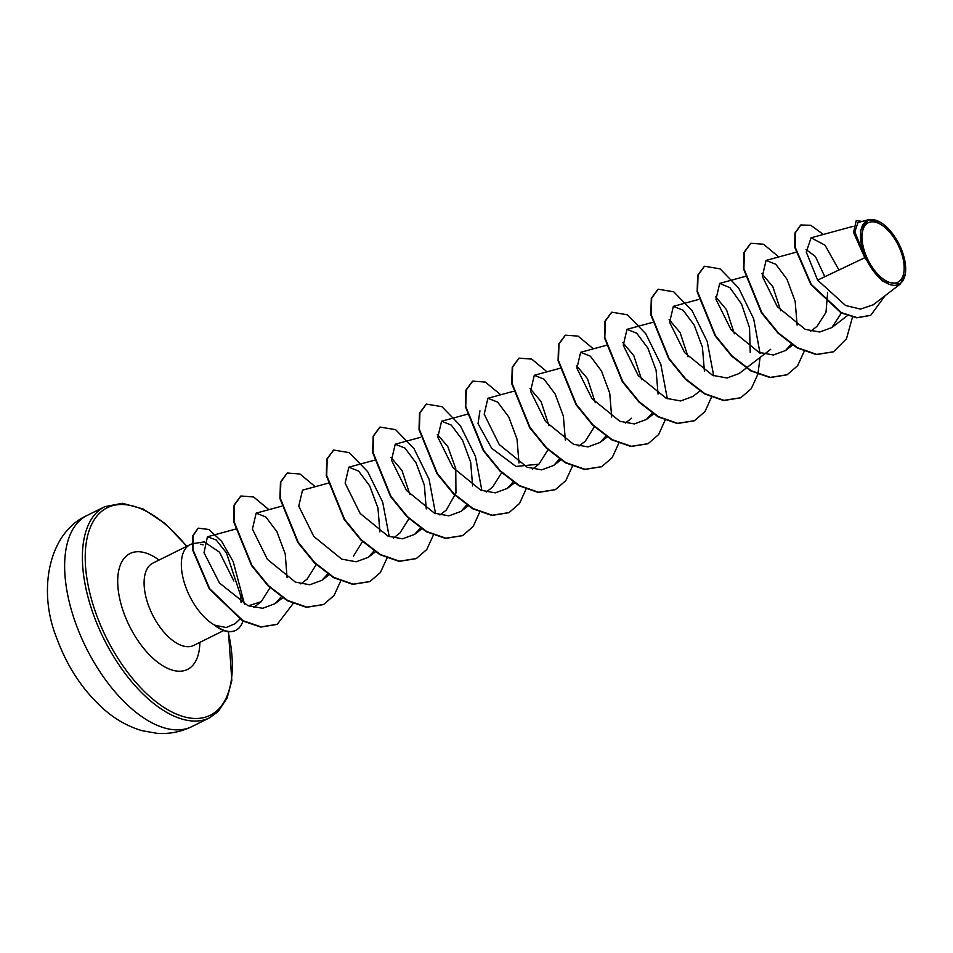<?xml version="1.0" encoding="UTF-8"?>
<svg xmlns="http://www.w3.org/2000/svg" width="953" height="953" viewBox="0 0 953 953"><rect width="100%" height="100%" fill="white"/><g stroke="black" fill="none" stroke-linecap="round" stroke-linejoin="round"><path stroke-width="1.43" d="M901.002 251.675A33.2 16.809 -116.4 0 1 894.176 283.124A33.2 16.809 -116.4 0 1 865.169 253.26A33.2 16.809 -116.4 0 1 871.983 221.811A33.2 16.809 -116.4 0 1 901.002 251.675M902.288 251.628A35.583 18.012 -116.4 0 1 905.35 273.571A35.583 18.012 -116.4 0 1 887.41 283.506A35.583 18.012 -116.4 0 1 863.883 253.319A35.583 18.012 -116.4 0 1 879.774 221.966A35.583 18.012 -116.4 0 1 902.288 251.628M905.35 273.571L900.24 284.065L882.466 281.349L864.8 257.727L853.614 232.556L856.235 220.608L853.805 231.365L863.311 253.129M233.854 580.985L219.524 552.192L204.204 541.9L193.638 543.544A45.947 23.265 63.6 0 0 190.112 544.663A45.947 23.265 63.6 0 0 185.716 586.917A45.947 23.265 63.6 0 0 214.806 625.216L214.616 625.311A44.422 22.491 63.6 0 0 235.415 630.505A44.422 22.491 63.6 0 0 235.605 630.398M838.95 269.997L825.036 245.207L811.074 237.797L806.274 252.092L817.638 280.122L864.8 257.727M806.035 249.543L815.363 256.452L824.738 276.549M827.645 292.309L825.989 312.381L817.055 326.331L810.753 331.167M761.84 273.63L772.835 286.662L780.745 310.809M715.489 296.609L726.472 309.618L734.382 333.776M669.137 319.589L680.132 332.621L688.042 356.756M622.774 342.556L633.769 355.588L641.679 379.723M576.422 365.535L587.405 378.555L595.327 402.714M594.362 426.765L585.285 441.203M530.059 388.502L541.066 401.547L548.964 425.681M547.999 449.733L538.921 464.182L515.942 466.434L491.665 448.267L478.037 423.656L479.943 410.791M501.647 472.712L492.57 487.162L486.256 491.998M437.356 434.461L447.755 446.433L455.76 468.745L455.951 493.035L446.207 510.141M390.992 457.44L401.987 470.46L409.897 494.607M408.932 518.67L399.855 533.108L393.553 537.945M362.7 541.197L353.492 556.075M316.229 564.617L307.14 579.067L300.838 583.903M270.009 587.727L261.241 601.688L248.709 605.703M241.049 602.32L240.347 594.696L244.635 604.238M240.347 594.696L226.457 552.895L216.188 540.006L207.432 536.765L204.025 552.692L219.488 583.01L247.983 605.715L262.706 608.288L275.083 603.654L281.183 596.852M287.067 577.768L285.221 553.907L276.954 531.774L265.851 516.979L256.154 513.143L252.414 529.094L267.436 559.399L295.406 582.128L309.832 584.773L321.947 580.294L327.689 573.968M328.213 483.159L302.506 490.164L298.765 506.126L313.799 536.444L341.758 559.149L356.196 561.782L368.299 557.314L374.243 550.667M379.913 531.905L377.96 508.08L369.704 485.887L358.59 471.068L348.858 467.184L345.117 483.123L360.139 513.441L388.085 536.17L402.523 538.814L414.65 534.347L420.38 528.01M426.265 508.938L424.323 485.113L416.068 462.92L404.942 448.089L395.221 444.217L391.48 460.18L406.514 490.485L434.461 513.19L448.899 515.847L461.014 511.368L466.946 504.721M472.617 485.947L470.675 462.134L462.419 439.941L451.293 425.098L441.573 421.238L437.832 437.201L452.854 467.494L480.8 490.211L495.238 492.868L507.365 488.389L513.31 481.741M518.98 462.979L517.014 439.154L508.771 416.961L497.645 402.118L487.924 398.259L484.195 414.221L499.217 444.527L527.176 467.244L541.602 469.877L553.729 465.421L559.459 459.084M565.332 440.012L563.378 416.175L555.134 394.006L544.02 379.151L534.288 375.291L530.547 391.242L545.581 421.56L573.527 444.277L587.965 446.909L600.08 442.442L605.822 436.117M611.683 417.021L609.741 393.208L601.474 371.003L590.372 356.184L580.639 352.312L576.899 368.251L591.92 398.557L619.867 421.286L634.305 423.942L646.432 419.463L652.376 412.816M658.046 394.054L656.093 370.24L647.837 348.048L636.723 333.205L626.991 329.333L623.262 345.296L638.284 375.613L666.242 398.318L680.68 400.963L692.795 396.496L700.181 390.825M704.398 371.074L702.444 347.249L694.189 325.068L683.075 310.213L673.354 306.378L669.614 322.328L684.635 352.622L712.582 375.339L727.032 377.996L739.147 373.516L770.703 349.31M750.225 352.36L749.534 327.772L741.529 303.983L729.962 287.723L719.706 283.386L715.965 299.337L730.987 329.643L758.957 352.372L773.383 355.004L785.498 350.537L791.24 344.212M797.113 325.128L795.159 301.291L786.916 279.122L775.802 264.279L766.069 260.407L762.329 276.37L777.362 306.687L805.309 329.393L819.747 332.025L831.862 327.558L841.38 313.013M817.638 280.122L845.549 305.496L860.571 309.106L873.234 304.793L900.251 284.065M857.962 222.561L854.865 231.793L862.477 251.008L860.368 230.257L868.433 219.714L879.774 221.966M800.699 225.063L794.933 233.032L794.79 247.411L810.86 284.566L841.034 312.834L856.771 317.825L870.53 315.395M823.356 234.45L810.848 225.313L800.889 224.956L795.314 232.842L795.183 247.208L811.241 284.375L841.416 312.644L857.152 317.635L870.732 315.3L885.111 295.68M862.108 221.43L856.235 220.608M203.132 544.949A45.947 23.265 63.6 0 0 200.749 544.127M214.806 625.216L226.195 627.515L235.153 623.679L240.037 618.997M833.327 351.86L816.352 354.599L797.149 347.916L778.029 333.157L761.435 312.787L743.507 268.817L744.007 252.366L750.666 243.372M786.975 374.839L769.988 377.567L750.797 370.884L731.666 356.124L715.072 335.754L697.143 291.785L697.656 275.334L704.315 266.34M740.6 397.818L723.625 400.546L704.422 393.851L685.29 379.091L668.708 358.709L650.792 314.752L651.304 298.301L657.963 289.319M694.249 420.797L677.261 423.525L658.058 416.83L638.939 402.059L622.345 381.688L604.428 337.719L604.952 321.28L611.612 312.286M647.897 443.776L630.91 446.492L611.719 439.809L592.587 425.05L575.993 404.668L558.077 360.71L558.589 344.259L565.248 335.265M601.546 466.744L584.57 469.472L565.367 462.789L546.236 448.029L529.654 427.659L511.725 383.69L512.237 367.239L518.885 358.245M555.194 489.711L538.219 492.451L519.016 485.768L499.884 471.008L483.302 450.638L465.362 406.669L465.874 390.218L472.533 381.224M508.831 512.69L491.855 515.43L472.652 508.747L453.533 493.976L436.939 473.605L419.01 429.636L419.523 413.185L426.182 404.191M462.467 535.681L445.492 538.397L426.289 531.714L407.157 516.943L390.575 496.561L372.659 452.604L373.171 436.152L379.83 427.17M416.104 558.649L399.128 561.377L379.925 554.682L360.806 539.922L344.212 519.54L326.295 475.583L326.808 459.132L333.479 450.15M369.764 581.628L352.777 584.356L333.586 577.661L314.454 562.901L297.86 542.519L279.944 498.562L280.456 482.111L287.115 473.129M323.412 604.595L306.437 607.323L287.234 600.652L268.103 585.881L251.521 565.51L233.592 521.553L234.093 505.09L240.752 496.096M277.061 624.394L260.777 627.074L242.598 620.903L209.303 588.93L192.637 550L192.709 535.812L198.057 528.26M852.482 317.158L846.49 338.744L833.518 351.764L816.733 354.409L797.542 347.726L778.41 332.966L761.816 312.596L743.888 268.627L744.4 252.164L750.857 243.277L763.496 244.23L778.815 256.929M804.189 351.347L797.613 365.726L787.166 374.743L770.381 377.376L751.178 370.693L732.047 355.934L715.453 335.563L697.536 291.594L698.037 275.143L704.505 266.244L720.158 268.877L738.635 288.009L753.692 318.862L760.065 353.396M760.077 357.458L757.921 374.005M757.838 374.326L751.262 388.705L740.791 397.723L724.006 400.355L704.803 393.66L685.683 378.901L669.089 358.519L651.173 314.561L651.685 298.11L658.154 289.212L673.723 291.809L692.128 310.761L707.186 341.377L713.69 375.768M711.557 396.984L704.982 411.565L694.439 420.702L677.654 423.335L658.452 416.64L639.32 401.868L622.738 381.498L604.821 337.529L605.334 321.078L611.802 312.191L627.372 314.788L645.765 333.729L660.834 364.356L667.338 398.747M665.206 419.951L658.63 434.544L648.088 443.681L631.303 446.302L612.1 439.619L592.969 424.859L576.386 404.477L558.458 360.52L558.97 344.069L565.439 335.17L578.078 336.135L593.397 348.834M618.771 443.252L612.195 457.631L601.736 466.648L584.951 469.281L565.76 462.598L546.629 447.839L530.035 427.468L512.106 383.499L512.619 367.048L519.075 358.149L531.726 359.114L547.046 371.813M572.408 466.22L565.844 480.598L555.385 489.616L538.6 492.26L519.409 485.577L500.277 470.818L483.683 450.447L465.755 406.478L466.267 390.027L472.724 381.129L485.363 382.082L500.682 394.792M526.139 488.889L519.564 503.458L509.033 512.595L492.248 515.228L473.045 508.557L453.914 493.785L437.32 473.415L419.391 429.446L419.904 412.994L426.372 404.096L441.942 406.681L460.335 425.634L475.404 456.249L481.908 490.652M479.788 511.856L473.2 526.449L462.658 535.586L445.873 538.207L426.67 531.524L407.539 516.752L390.956 496.37L373.04 452.413L373.552 435.962L380.021 427.075L395.59 429.66L413.983 448.613L429.053 479.24L435.557 513.619M433.341 535.157L426.765 549.536L416.306 558.553L399.51 561.186L380.318 554.491L361.187 539.72L344.605 519.349L326.688 475.392L327.201 458.941L333.669 450.042L349.239 452.639L367.632 471.592L382.701 502.207L389.205 536.599M386.989 558.124L380.414 572.503L369.955 581.533L353.17 584.165L333.967 577.47L314.835 562.711L298.253 542.328L280.325 498.371L280.837 481.92L287.306 473.022L299.945 473.986L315.264 486.685M340.638 581.104L334.062 595.482L323.603 604.5L306.818 607.132L287.627 600.45L268.496 585.69L251.902 565.32L233.973 521.362L234.486 504.899L240.942 496.001L253.593 496.966L268.901 509.664M293.333 603.32L277.252 624.298L261.158 626.883L242.979 620.713L209.696 588.74L193.03 549.81L193.102 535.622L198.248 528.165L208.957 529.499L221.692 541.411L233.247 561.734L244.159 602.927M214.77 624.942A44.422 22.491 63.6 0 0 235.808 630.314A44.422 22.491 63.6 0 0 242.92 621.082M75.871 623.834A117.85 59.67 63.6 0 0 191.815 726.627C180.713 731.999 169.038 734.227 156.792 733.286L142.319 730.748C128.655 726.77 116.171 719.896 104.854 710.116C83.542 691.366 67.592 667.588 56.989 638.76C37.167 590.729 48.663 532.393 87.14 515.442A117.85 59.67 63.6 0 0 75.871 623.834M191.815 726.627L209.553 717.823A117.85 59.67 -116.4 0 1 93.62 615.03A117.85 59.67 -116.4 0 1 104.89 506.639L87.14 515.442M228.124 631.625A115.837 58.657 -116.4 0 1 190.564 718.121A115.837 58.657 -116.4 0 1 96.253 614.22A115.837 58.657 -116.4 0 1 102.638 510.57A115.837 58.657 -116.4 0 1 186.621 546.391M223.705 630.552L193.662 645.443A45.947 23.265 -116.4 0 1 148.465 605.381A45.947 23.265 -116.4 0 1 152.861 563.128L152.563 563.271M199.844 642.382A64.685 32.759 -116.4 0 1 169.717 669.232A64.685 32.759 -116.4 0 1 123.866 613.005A64.685 32.759 -116.4 0 1 122.961 559.923A64.685 32.759 -116.4 0 1 159.032 560.066M209.553 717.823L218.297 711.474L227.195 697.834L231.817 680.49L228.47 631.66M853.054 226.361L811.074 237.797M847.372 315.657L831.862 327.558M795.803 252.307L766.069 260.407M792.574 345.117L785.498 350.537M745.413 276.382L719.706 283.386M698.644 299.468L673.354 306.354M652.293 322.448L626.991 329.333M653.818 413.805L646.432 419.463M606.346 345.308L580.639 352.312M631.636 418.236L625.335 423.072M607.156 437.01L600.08 442.442M559.983 368.287L534.288 375.291M585.285 441.215L578.971 446.052M560.793 459.989L553.729 465.421M513.226 391.373L487.924 398.259M538.921 464.182L532.62 469.019M514.751 482.73L507.365 488.389M467.28 414.233L441.573 421.238M468.399 505.698L461.014 511.368M420.511 437.32L395.221 444.217M446.218 510.141L439.905 514.977M421.726 528.915L414.662 534.347M374.565 460.192L348.858 467.184M375.685 551.656L368.299 557.314M329.023 574.873L321.947 580.294M281.445 506.246L256.154 513.143M282.66 597.841L275.083 603.654M235.498 529.118L207.432 536.765M261.241 601.688L253.665 607.502M857.974 222.561L868.433 219.714M190.112 544.663L152.861 563.128M186.907 546.248L165.381 523.745L143.236 509.033L122.484 503.279L104.89 506.639"/></g></svg>
